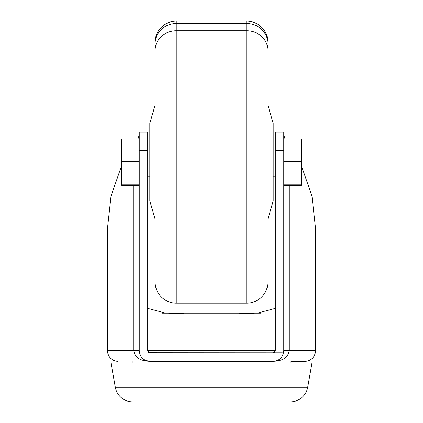 <?xml version="1.0" encoding="UTF-8"?>
<svg xmlns="http://www.w3.org/2000/svg" width="423" height="423" viewBox="0 0 423 423"><rect width="100%" height="100%" fill="white"/><g stroke="black" fill="none" stroke-linecap="round" stroke-linejoin="round"><path stroke-width="0.63" d="M246.752 303.148L246.752 30.789L176.248 30.789A21.15 19.707 180 0 0 155.098 50.49L155.098 281.998A21.15 21.15 0 0 0 176.248 303.148L246.752 303.148A21.15 21.15 0 0 0 267.902 281.998L267.902 43.749A21.15 20.256 180 0 0 246.752 23.492L176.248 23.492L176.248 303.148M149.811 352.851L147.696 350.736L147.696 132.188L139.236 132.188L139.236 350.736C139.913 357.112 143.434 360.639 149.811 361.311L273.189 361.311C282.961 360.882 288.269 357.356 289.126 350.736L283.764 350.736L283.764 132.188L275.304 132.188L275.304 350.736L273.189 352.851L149.203 352.761M290.813 363.077L290.813 361.311L304.914 361.311A10.575 10.575 0 0 0 315.489 350.736L315.489 228.008L311.947 195.949L301.388 165.7M118.086 361.311A10.575 10.575 0 0 1 107.511 350.736L107.511 228.008L111.053 195.949L121.613 165.7M304.914 361.311L290.813 361.311M132.663 401.85A17.623 17.623 0 0 1 115.305 387.283L111.038 363.077L311.963 363.077L307.695 387.283A17.623 17.623 0 0 1 290.337 401.85L132.663 401.85M155.098 105.2L149.811 123.373L149.811 200.925L155.098 219.103M267.902 219.103L273.189 200.925L273.189 123.373L267.902 105.2M149.811 148.05L147.696 148.05M149.811 176.248L147.696 176.248M275.304 148.05L273.189 148.05M275.304 176.248L273.189 176.248M147.696 308.399L164.79 312.898L184.56 313.723L238.44 313.723L258.183 312.904L275.304 308.399M282.353 352.851L273.189 352.851L282.353 352.851M132.188 363.077L132.188 361.311M162.369 313.723L184.56 313.723M238.44 313.723L260.631 313.723M155.098 50.49L155.098 54.636M155.098 269.663L155.098 281.998M267.902 281.998L267.902 269.663M267.902 42.3A21.15 21.15 0 0 0 246.752 21.15L176.248 21.15L176.248 23.492A21.15 20.256 180 0 0 155.098 43.749M246.752 21.15L246.752 30.789A21.15 19.707 180 0 1 267.902 50.49L267.902 43.749M155.098 42.3A21.15 21.15 0 0 1 176.248 21.15A21.15 21.15 0 0 0 155.098 42.3M149.044 352.708L148.32 352.232L147.696 350.736L275.304 350.736L274.68 352.232L273.189 352.851M274.263 361.258L273.189 361.311C279.566 360.639 283.087 357.112 283.764 350.736M137.951 139.008L139.236 134.905M283.764 134.905L285.049 139.008M275.505 361.057L276.536 360.766M139.701 353.829L140.055 354.812M145.501 360.391L149.811 361.311C140.002 360.872 134.694 357.35 133.874 350.736L133.874 185.29M283.764 184.825L301.388 184.825L301.388 161.686L283.764 161.686M283.764 185.29L301.388 185.29L301.388 184.825M283.764 139.008L301.388 139.008L301.388 161.686M139.236 161.686L121.613 161.686L121.613 139.008L139.236 139.008M139.236 184.825L121.613 184.825L121.613 161.686M139.236 185.29L121.613 185.29L121.613 184.825M315.489 350.736L289.126 350.736L289.126 185.29M115.305 387.283L307.695 387.283M147.696 150.736L139.236 150.736M283.764 150.736L275.304 150.736M139.236 350.736L107.511 350.736"/></g></svg>

